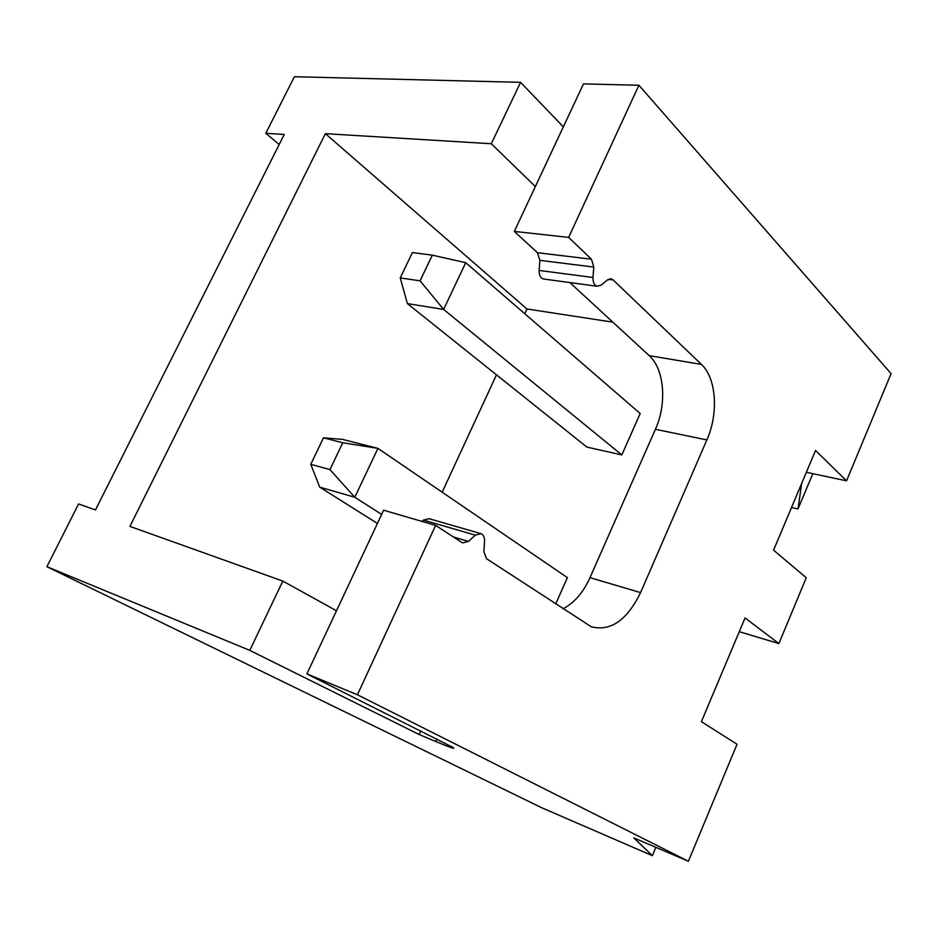 <?xml version="1.0" encoding="UTF-8"?>
<svg xmlns="http://www.w3.org/2000/svg" width="938" height="938" viewBox="0 0 938 938"><rect width="100%" height="100%" fill="white"/><g stroke="black" fill="none" stroke-linecap="round" stroke-linejoin="round"><path stroke-width="1.41" d="M739.273 631.673L778.88 643.585L806.258 577.738L773.58 550.16L815.544 450.475L846.533 480.831L891.1 373.629L638.907 85.252L583.483 83.881L514.329 231.416L568.639 237.396L638.907 85.252M46.9 566.693L78.593 503.952L95.477 509.932L284.237 134.462L265.806 133.302L294.368 76.728L520.567 82.333L491.289 143.749L325.38 133.665L129.913 526.394L282.819 581.091L249.789 650.374L46.9 566.693L541.625 807.7L652.379 855.679L633.795 837.904L688.398 861.272L357.425 694.765L435.642 525.386L462.575 542.914L468.402 541.414L475.32 535.152L481.006 533.663C483.492 534.871 484.676 537.415 484.559 541.308L483.856 551.591L486.552 558.72L591.268 626.76C610.603 631.661 627.03 620.276 640.572 592.605L706.877 439.934C718.707 413.599 716.433 378.131 701.448 364.425L613.135 279.946L611.541 278.973L607.367 279.993L601.152 285.187L596.896 286.219C594.129 284.964 592.828 282.045 592.98 277.484L593.801 267.072L591.468 259.228L568.639 237.396M357.425 694.765L306.89 673.918L383.63 510.213L435.642 525.386M806.352 472.295L846.533 480.831M265.806 133.302L279.196 144.499M688.398 861.272L737.034 744.268L701.401 721.662L745.053 617.943L778.88 643.585M249.789 650.374L419.192 734.536L435.736 741.501C450.228 747.574 455.985 749.544 452.995 747.41L306.89 673.918M520.567 82.333L563.339 126.865M655.873 847.354L652.379 855.679M791.555 507.458L798.015 508.947L801.65 483.48M798.015 508.947L812.836 473.667M282.819 581.091L336.496 610.767M612.854 322.156L526.957 308.977L524.764 313.726M496.483 374.825L442.15 492.192M526.957 308.977L325.38 133.665M535.364 186.556L491.289 143.749M569.858 282.561L649.19 355.631C664.444 369.08 667.106 403.692 655.416 429.299L589.99 577.656C583.26 592.499 574.267 602.888 563.046 608.797M514.329 231.416L537.439 252.709L539.866 260.342L539.127 270.449C539.022 274.881 540.358 277.718 543.149 278.949L544.568 279.137M480.221 533.441L429.1 518.691L423.413 520.074L421.924 521.376M555.695 603.99L567.396 577.62L377.92 448.376L342.522 439.383L323.493 437.812L342.769 442.748L329.942 469.61L310.771 464.322L323.493 437.812M621.824 454.93L640.185 413.517L465.729 262.687L443.615 309.434L407.385 303.595L586.86 447.086L621.824 454.93L443.615 309.434L420.072 280.825L432.324 255.159L412.403 252.568L400.233 277.929L420.072 280.825M420.834 730.901L419.192 734.536M400.233 277.929L407.385 303.595M465.729 262.687L432.324 255.159M381.672 514.411L354.799 497.269L377.92 448.376L342.769 442.748M377.428 523.463L319.717 487.139L354.799 497.269L329.942 469.61M319.717 487.139L310.771 464.322M436.897 738.933L435.736 741.501M453.324 536.958L468.402 541.414M589.99 577.656L640.572 592.605M423.413 520.074L475.32 535.152M537.439 252.709L591.468 259.228M539.866 260.342L593.801 267.072M539.127 270.449L592.98 277.484M608.34 279.325L613.135 279.946M649.19 355.631L701.448 364.425M655.416 429.299L706.877 439.934M543.149 278.949L596.896 286.219M610.146 278.785L611.541 278.973"/></g></svg>
